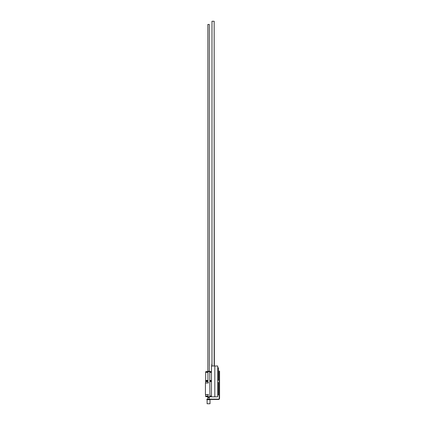 <?xml version="1.0" encoding="UTF-8"?>
<svg xmlns="http://www.w3.org/2000/svg" width="425" height="425" viewBox="0 0 425 425"><rect width="100%" height="100%" fill="white"/><g stroke="black" fill="none" stroke-linecap="round" stroke-linejoin="round"><path stroke-width="0.64" d="M217.712 392.1L217.712 396.822L211.453 396.822L211.453 365.999L217.712 365.999L217.712 392.1M214.816 396.822L214.816 365.999M217.712 367.811L218.445 367.811L218.445 380.279L217.712 380.279M217.712 382.537L218.445 382.537L218.445 395.006L217.712 395.006M214.354 365.999L214.163 21.25L211.99 21.25L211.99 365.999M211.815 364.145L211.815 365.999L211.99 364.145M209.907 381.278L211.453 381.278L211.453 381.623L209.907 381.623M209.907 396.445L211.453 396.445L211.453 396.095L209.907 396.095M207.963 396.095L205.663 396.095L205.663 396.621L207.963 396.621M208.367 394.915L208.367 394.565L207.963 394.915L207.963 396.737L209.902 396.817L209.732 397.141L207.958 397.141L207.963 396.737M208.367 394.565L205.434 394.565L205.434 382.978L208.367 382.978L207.963 382.627L207.958 371.264L209.732 371.264L209.907 396.737M208.367 382.978L208.367 382.627M207.963 381.623L205.663 381.623L205.663 382.978M207.963 381.278L205.663 381.278L205.663 381.623M207.963 396.445L205.663 396.445M209.907 371.971L211.453 371.971L211.453 372.316L209.907 372.316M209.907 380.811L211.453 380.811L211.453 380.465L209.907 380.465M207.963 380.465L205.663 380.465L205.663 381.278M207.963 372.316L205.663 372.316L205.663 380.465M207.963 371.971L205.663 371.971L205.663 372.316M207.963 380.811L205.663 380.811M207.958 371.588L206.008 371.599L207.963 371.599M209.902 371.599L211.453 371.795L209.907 371.795M209.902 371.588L211.108 371.599M207.963 371.795L205.663 371.971M207.958 396.817L205.663 396.621M209.907 396.621L211.453 396.621L209.902 396.817M208.287 397.747C208.877 397.747 208.877 397.747 208.287 397.747C208.877 397.747 208.877 397.747 208.287 397.747C208.877 397.747 208.877 397.747 208.287 397.747C208.877 397.747 208.877 397.747 208.287 397.747C208.877 397.747 208.877 397.747 208.287 397.747C208.877 397.747 208.877 397.747 208.287 397.747C208.877 397.747 208.877 397.747 208.287 397.747C208.877 397.747 208.877 397.747 208.287 397.747C208.877 397.747 208.877 397.747 208.287 397.747C208.877 397.747 208.877 397.747 208.287 397.747C208.877 397.747 208.877 397.747 208.287 397.747C208.877 397.747 208.877 397.747 208.287 397.747C208.877 397.747 208.877 397.747 208.287 397.747C208.877 397.747 208.877 397.747 208.287 397.747C208.877 397.747 208.877 397.747 208.287 397.747C208.877 397.747 208.877 397.747 208.287 397.747C208.877 397.747 208.877 397.747 208.287 397.747C208.877 397.747 208.877 397.747 208.287 397.747C208.877 397.747 208.877 397.747 208.287 397.747C208.877 397.747 208.877 397.747 208.287 397.747C208.877 397.747 208.877 397.747 208.287 397.747C208.877 397.747 208.877 397.747 208.287 397.747C208.877 397.747 208.877 397.747 208.287 397.747C208.877 397.747 208.877 397.747 208.287 397.747C208.877 397.747 208.877 397.747 208.287 397.747C208.877 397.747 208.877 397.747 208.287 397.747M207.841 399.139L207.841 396.817M219.566 371.073L219.566 398.443A1.02 1.02 0 0 1 218.546 399.463L206.821 399.463L206.821 399.139L218.546 399.139A0.696 0.696 0 0 0 219.242 398.443L219.242 371.073L219.566 371.073L219.242 371.073M210.008 399.697L207.108 399.697L207.108 403.75L210.008 403.75L210.008 399.697M207.836 371.588L207.836 24.443L209.281 24.443L209.281 371.264M209.907 371.668L207.963 371.668M219.566 373.968L219.242 373.968M208.266 399.139L208.266 399.463M214.163 365.999L214.163 21.25M205.663 394.565L205.663 396.095M206.008 371.599L205.663 371.795M209.275 399.139L209.275 397.141"/></g></svg>
